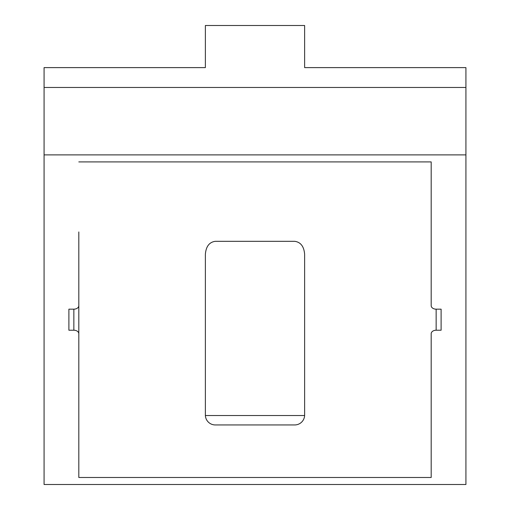 <?xml version="1.0" encoding="UTF-8"?>
<svg xmlns="http://www.w3.org/2000/svg" width="510" height="510" viewBox="0 0 510 510"><rect width="100%" height="100%" fill="white"/><g stroke="black" fill="none" stroke-linecap="round" stroke-linejoin="round"><path stroke-width="0.76" d="M78.814 260.036L78.814 477.481L78.814 260.036M78.814 231.961L78.814 305.656A4.966 3.506 180 0 1 73.854 309.168L68.888 309.168L68.888 330.225L73.854 330.225L73.854 309.168M44.077 154.887L44.077 484.5L465.923 484.5L465.923 154.887L44.077 154.887L44.077 67.613L205.371 67.613L205.371 25.5L304.629 25.5L304.629 67.613L465.923 67.613L465.923 154.887M78.814 333.731A4.966 3.506 180 0 0 73.854 330.225M68.888 330.225L68.888 309.168M441.112 309.168L441.112 330.225L441.112 309.168L436.146 309.168A4.966 3.506 180 0 1 431.186 305.656L431.186 161.906L78.814 161.906M441.112 330.225L436.146 330.225A4.966 3.506 180 0 0 431.186 333.731L431.186 477.481L431.186 333.731M431.186 477.481L78.814 477.481M431.186 161.906L431.186 231.961M304.629 415.019L304.629 254.292C303.998 246.464 300.69 242.142 294.703 241.313L215.297 241.313C209.31 242.142 206.002 246.464 205.371 254.292L205.371 415.019A9.926 9.926 0 0 0 215.297 424.945L294.703 424.945A9.926 9.926 0 0 0 304.629 415.019M465.923 87.465L44.077 87.465M205.383 415.516L304.617 415.516M205.371 29.835L205.371 67.613M304.629 29.835L304.629 67.613M436.146 309.168L436.146 330.225"/></g></svg>
